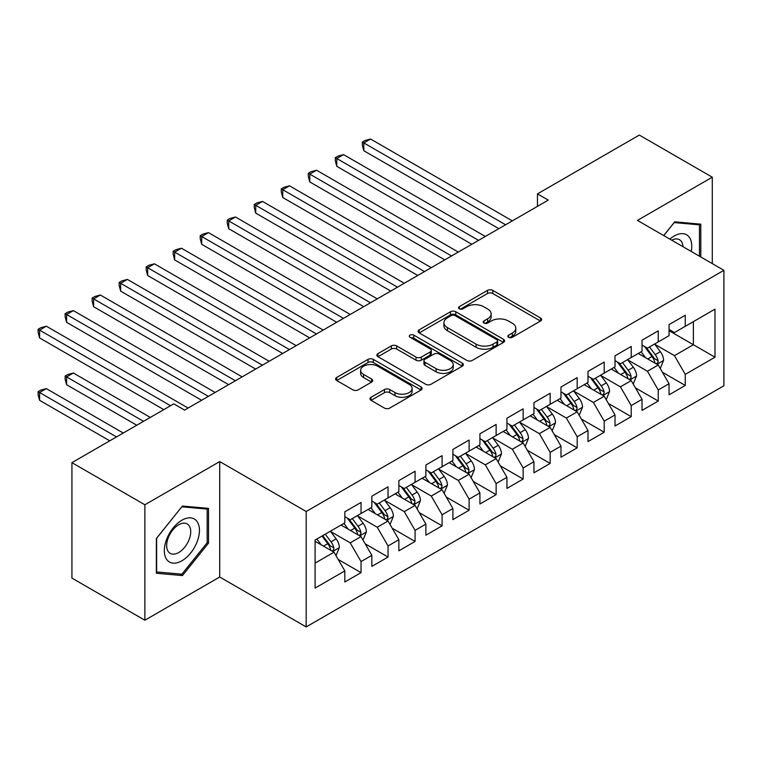 <?xml version="1.0" encoding="UTF-8"?>
<svg xmlns="http://www.w3.org/2000/svg" width="762" height="762" viewBox="0 0 762 762"><rect width="100%" height="100%" fill="white"/><g stroke="black" fill="none" stroke-linecap="round" stroke-linejoin="round"><path stroke-width="1.14" d="M508.635 337.29A2.629 1.514 0 0 0 512.35 337.29L540.525 321.021A3.753 2.162 0 0 0 541.62 319.488A3.753 2.162 0 0 0 540.525 317.954L492.785 290.398A3.753 2.162 0 0 0 487.48 290.398L459.305 306.667A2.629 1.514 0 0 0 458.534 307.734A2.629 1.514 0 0 0 459.305 308.81A2.629 1.514 0 0 0 463.02 308.81L466.668 306.705A12.002 6.925 0 0 1 483.641 306.705L487.613 309.001A12.002 6.925 0 0 1 491.128 313.896A12.002 6.925 0 0 1 487.613 318.802L483.965 320.907A2.629 1.514 0 0 0 483.203 321.974A2.629 1.514 0 0 0 483.965 323.05A2.629 1.514 0 0 0 487.68 323.05L491.328 320.945A12.002 6.925 0 0 1 508.302 320.945L512.283 323.24A12.002 6.925 0 0 1 515.798 328.136A12.002 6.925 0 0 1 512.283 333.042L508.635 335.147A2.629 1.514 0 0 0 507.863 336.213A2.629 1.514 0 0 0 508.635 337.29L508.635 335.147M371.056 397.269A3.753 2.162 0 0 0 369.961 398.802A3.753 2.162 0 0 0 371.056 400.336L384.448 408.07A3.753 2.162 0 0 0 389.753 408.07L421.043 390.001A3.753 2.162 0 0 0 422.148 388.468A3.753 2.162 0 0 0 421.043 386.934L373.313 359.378A3.753 2.162 0 0 0 368.008 359.378L336.709 377.447A3.753 2.162 0 0 0 335.613 378.971A3.753 2.162 0 0 0 336.709 380.505L352.892 389.849A3.753 2.162 0 0 0 358.197 389.849L371.589 382.114A3.753 2.162 0 0 0 372.685 380.581A3.753 2.162 0 0 0 371.589 379.047L363.56 374.418A10.03 5.791 0 0 1 360.626 370.322A10.03 5.791 0 0 1 366.817 364.969A10.03 5.791 0 0 1 377.752 366.227L409.175 384.372A10.03 5.791 0 0 1 412.118 388.468A10.03 5.791 0 0 1 405.927 393.821A10.03 5.791 0 0 1 394.992 392.563L389.753 389.544A3.753 2.162 0 0 0 384.448 389.544L371.056 397.269L371.056 400.336M144.875 504.777L144.875 620.22L219.723 577.005L219.723 461.572L144.875 504.777L71.923 462.658L173.793 403.85L184.595 410.089L548.278 200.12L537.467 193.881L537.467 206.369M219.723 461.572L306.181 511.493L723.9 270.32L723.9 385.762L306.181 626.926L306.181 511.493M712.279 263.614L712.279 177.194L637.442 220.399L723.9 270.32M712.279 177.194L639.328 135.074L537.467 193.881M466.925 360.445A3.753 2.162 0 0 0 472.23 360.445L503.53 342.376A3.753 2.162 0 0 0 504.625 340.852A3.753 2.162 0 0 0 503.53 339.319L455.79 311.753A3.753 2.162 0 0 0 450.485 311.753L419.195 329.822A3.753 2.162 0 0 0 418.09 331.356A3.753 2.162 0 0 0 419.195 332.889L466.925 360.445M411.089 337.852A2.629 1.514 0 0 1 413.756 338.223L413.756 335.109L462.286 363.131A3.753 2.162 0 0 1 463.382 364.655A3.753 2.162 0 0 1 462.286 366.189L430.997 384.258A3.753 2.162 0 0 1 425.691 384.258L377.952 356.692L377.952 353.635A3.753 2.162 0 0 0 376.857 355.168A3.753 2.162 0 0 0 377.952 356.692M377.952 353.635L391.344 345.9A3.753 2.162 0 0 1 396.65 345.9L416.004 357.083A3.753 2.162 0 0 0 421.31 357.083L430.197 351.949A3.753 2.162 0 0 0 431.292 350.415A3.753 2.162 0 0 0 430.197 348.891L410.042 337.252A2.629 1.514 0 0 1 409.27 336.175A2.629 1.514 0 0 1 410.889 334.775A2.629 1.514 0 0 1 413.756 335.109M669.055 330.689L693.372 344.729L693.372 321.64L714.985 309.162L685.267 326.327L685.267 315.249L669.055 324.612L669.055 335.68L658.244 341.919L658.244 330.851L642.033 340.204L642.033 351.282L631.222 357.521L631.222 346.443L615.01 355.806L615.01 366.884L604.209 373.123L604.209 362.045L587.997 371.408L587.997 382.486L577.186 388.725L577.186 377.647L560.975 387.001L560.975 398.078L550.164 404.317L550.164 393.249L533.952 402.603L533.952 413.68L523.151 419.919L523.151 408.842L506.94 418.205L506.94 429.282L496.129 435.521L496.129 424.444L479.917 433.807L479.917 444.875L469.106 451.123L469.106 440.045L452.895 449.399L452.895 460.477L442.093 466.715L442.093 455.638L425.882 465.001L425.882 476.079L415.071 482.317L415.071 471.24L398.859 480.603L398.859 491.681L388.048 497.919L388.048 486.842L371.837 496.205L371.837 507.273L361.036 513.512L361.036 502.444L344.824 511.797L344.824 522.875L315.097 540.039L315.097 588.083L344.824 570.919L334.013 552.202L315.097 541.287M714.985 309.162L714.985 357.216L685.267 374.371L674.456 355.654L654.863 344.338M662.435 372.266L685.267 385.448L685.267 374.371M685.267 385.448L669.055 394.802L669.055 383.734L658.244 389.973L647.433 371.246L627.85 359.94M635.413 387.868L658.244 401.05L658.244 389.973M658.244 401.05L642.033 410.404L642.033 399.326L631.222 405.565L620.42 386.848L600.827 375.542M608.39 403.46L631.222 416.643L631.222 405.565M631.222 416.643L615.01 426.006L615.01 414.928L604.209 421.167L593.398 402.45L573.805 391.144M581.377 419.062L604.209 432.245L604.209 421.167M604.209 432.245L587.997 441.608L587.997 430.53L577.186 436.769L566.376 418.052L546.792 406.737M554.355 434.664L577.186 447.846L577.186 436.769M577.186 447.846L560.975 457.2L560.975 446.132L550.164 452.371L539.363 433.645L519.77 422.339M527.333 450.266L550.164 463.439L550.164 452.371M550.164 463.439L533.952 472.802L533.952 461.724L523.151 467.963L512.34 449.247L492.747 437.94M500.32 465.858L523.151 479.041L523.151 467.963M523.151 479.041L506.94 488.404L506.94 477.326L496.129 483.565L485.318 464.849L465.734 453.533M473.297 481.46L496.129 494.643L496.129 483.565M496.129 494.643L479.917 504.006L479.917 492.928L469.106 499.167L458.305 480.451L438.712 469.135M446.275 497.062L469.106 510.245L469.106 499.167M469.106 510.245L452.895 519.598L452.895 508.521L442.093 514.769L431.282 496.043L411.69 484.737M419.262 512.655L442.093 525.837L442.093 514.769M442.093 525.837L425.882 535.2L425.882 524.123L415.071 530.362L404.26 511.645L384.677 500.339M392.24 528.257L415.071 541.439L415.071 530.362M415.071 541.439L398.859 550.802L398.859 539.725L388.048 545.963L377.247 527.247L357.654 515.931M365.217 543.858L388.048 557.041L388.048 545.963M388.048 557.041L371.837 566.395L371.837 555.327L361.036 561.565L350.225 542.839L330.632 531.533M338.204 559.46L361.036 572.643L361.036 561.565M361.036 572.643L344.824 581.997L344.824 570.919M344.824 516.636L350.225 519.76L361.036 513.512M315.097 563.118L334.013 552.202M371.837 501.034L377.247 504.158L388.048 497.919M350.225 542.839L361.036 536.6L341.043 525.056M371.837 555.327L361.036 536.6M398.859 485.442L404.26 488.556L415.071 482.317M377.247 527.247L388.048 521.008L368.056 509.464M398.859 539.725L388.048 521.008M425.882 469.84L431.282 472.954L442.093 466.715M404.26 511.645L415.071 505.406L395.078 493.862M425.882 524.123L415.071 505.406M452.895 454.238L458.305 457.362L469.106 451.123M431.282 496.043L442.093 489.804L422.1 478.26M452.895 508.521L442.093 489.804M479.917 438.636L485.318 441.76L496.129 435.521M458.305 480.451L469.106 474.202L449.113 462.658M479.917 492.928L469.106 474.202M506.94 423.043L512.34 426.158L523.151 419.919M485.318 464.849L496.129 458.61L476.136 447.065M506.94 477.326L496.129 458.61M533.952 407.441L539.363 410.556L550.164 404.317M512.34 449.247L523.151 443.008L503.149 431.463M533.952 461.724L523.151 443.008M560.975 391.839L566.376 394.964L577.186 388.725M539.363 433.645L550.164 427.406L530.171 415.862M560.975 446.132L550.164 427.406M587.997 376.238L593.398 379.362L604.209 373.123M566.376 418.052L577.186 411.813L557.193 400.269M587.997 430.53L577.186 411.813M615.01 360.645L620.42 363.76L631.222 357.521M593.398 402.45L604.209 396.211L584.206 384.667M615.01 414.928L604.209 396.211M642.033 345.043L647.433 348.167L658.244 341.919M620.42 386.848L631.222 380.609L611.229 369.065M642.033 399.326L631.222 380.609M669.055 329.441L674.456 332.565L685.267 326.327M647.433 371.246L658.244 365.008L638.251 353.463M669.055 383.734L658.244 365.008M71.923 462.658L71.923 578.101L144.875 620.22M219.723 577.005L306.181 626.926M674.456 355.654L693.372 344.729L714.985 357.216M700.802 256.985L700.802 224.161L674.722 221.828L663.692 235.563M208.512 543.144L208.512 508.378L182.432 506.054L156.362 538.486L156.362 573.253L182.432 575.577L208.512 543.144L207.159 542.363M509.683 337.661L512.283 336.156A12.002 6.925 0 0 0 515.798 331.26L515.798 328.136M491.128 313.896L491.128 317.021A12.002 6.925 0 0 1 487.613 321.916L485.023 323.421M540.477 321.05L492.785 293.513A3.753 2.162 0 0 0 487.48 293.513L460.353 309.182M503.482 342.405L455.79 314.877A3.753 2.162 0 0 0 450.485 314.877L419.243 332.918M496.9 341.919A2.629 1.514 0 0 0 497.662 340.852A2.629 1.514 0 0 0 496.9 339.776L454.99 315.582A2.629 1.514 0 0 0 451.285 315.582L447.437 317.802A12.002 6.925 0 0 0 443.922 322.707A12.002 6.925 0 0 0 447.437 327.603L476.079 344.138A12.002 6.925 0 0 0 493.052 344.138L496.9 341.919L496.9 345.043A2.629 1.514 0 0 0 497.662 343.967L497.662 340.852M443.922 322.707L443.922 325.822A12.002 6.925 0 0 0 447.437 330.727L447.437 327.603M496.9 345.043L493.052 347.262A12.002 6.925 0 0 1 476.079 347.262L447.437 330.727M378 356.721L391.344 349.025L391.344 345.9M431.292 350.415L431.292 353.539A3.753 2.162 0 0 1 430.197 355.073L421.31 360.197A3.753 2.162 0 0 1 416.004 360.197L396.65 349.025A3.753 2.162 0 0 0 391.344 349.025M413.756 338.223L462.239 366.217M436.102 368.675A10.03 5.791 0 0 0 447.027 369.932A10.03 5.791 0 0 0 453.228 364.579A10.03 5.791 0 0 0 450.285 360.483L439.217 354.092A3.753 2.162 0 0 0 433.911 354.092L425.025 359.226A3.753 2.162 0 0 0 423.929 360.75A3.753 2.162 0 0 0 425.025 362.283L436.102 368.675L436.102 371.799A10.03 5.791 0 0 0 447.027 373.056A10.03 5.791 0 0 0 453.228 367.703L453.228 364.579M423.929 360.75L423.929 363.874A3.753 2.162 0 0 0 425.025 365.408L425.025 362.283M436.102 371.799L425.025 365.408M412.118 388.468L412.118 391.592A10.03 5.791 0 0 1 405.927 396.935A10.03 5.791 0 0 1 394.992 395.688L389.753 392.659A3.753 2.162 0 0 0 384.448 392.659L371.104 400.364M360.626 370.322L360.626 373.447A10.03 5.791 0 0 0 363.56 377.542L363.56 374.418M371.532 382.143L363.56 377.542M420.995 390.03L373.313 362.493A3.753 2.162 0 0 0 368.008 362.493L336.756 380.533M179.68 573.986L182.432 575.577M660.244 368.475L663.588 360.302A10.125 5.848 -120 0 0 660.359 351.673L654.625 344.014M645.471 357.635L641.109 351.815M639.07 353.939L638.575 353.282M363.817 213.122L444.789 259.871L309.782 181.918L309.782 174.117L316.535 170.221L458.305 252.07M656.339 363.912L657.901 362.493L658.13 360.731A10.125 5.848 -120 0 0 655.225 354.644L649.491 346.977M646.214 347.453L653.301 356.921A5.163 2.981 60 0 1 654.234 358.483L658.13 360.731M644.433 346.424L651.986 356.511A10.125 5.848 60 0 1 654.882 362.607L655.091 363.188M505.587 224.771L363.817 142.923L370.57 139.027L512.34 220.875M498.834 228.676L363.817 150.724L363.817 142.923L362.331 142.065L365.036 140.503L370.57 139.027M363.817 150.724L362.331 145.18L362.331 142.065M633.222 384.077L636.575 375.895A10.125 5.848 -120 0 0 633.346 367.274L627.602 359.616M618.458 373.237L614.096 367.417M612.048 369.541L611.553 368.875M336.794 228.724L417.776 275.473L282.759 197.52L282.759 189.719L289.512 185.823L431.282 267.672M629.317 379.505L630.888 378.095L631.107 376.333A10.125 5.848 -120 0 0 628.212 370.237L622.468 362.579M619.192 363.055L626.278 372.523A5.163 2.981 60 0 1 627.221 374.085L631.107 376.333M617.411 362.026L624.964 372.113A10.125 5.848 60 0 1 627.859 378.2L628.069 378.79M606.209 399.669L609.552 391.497A10.125 5.848 -120 0 0 606.323 382.876L600.58 375.209M591.436 388.839L587.073 383.01M585.035 385.143L584.54 384.477M309.782 244.316L390.754 291.065L255.737 213.122L255.737 205.321L262.49 201.416L404.26 283.273M602.294 395.107L603.866 393.697L604.085 391.925A10.125 5.848 -120 0 0 601.189 385.839L595.446 378.181M592.169 378.657L599.265 388.115A5.163 2.981 60 0 1 600.199 389.687L604.085 391.925M590.388 377.628L597.951 387.715A10.125 5.848 60 0 1 600.847 393.802L601.047 394.392M478.565 240.373L336.794 158.525L343.548 154.619L485.318 236.468M471.811 244.269L336.794 166.326L336.794 158.525L335.309 157.667L338.014 156.105L343.548 154.619M336.794 166.326L335.309 160.782L335.309 157.667M451.542 255.975L308.296 173.26L310.991 171.707L316.535 170.221M309.782 181.918L308.296 176.384L308.296 173.26M691.21 251.45A24.841 14.335 120 0 0 689.391 237.363A24.841 14.335 120 0 0 669.865 239.125M682.99 246.707A17.002 9.82 120 0 0 681.399 241.487A17.002 9.82 120 0 0 679.485 239.716A17.002 9.82 120 0 0 671.684 240.173M674.132 222.571L699.449 224.857L699.449 256.203M697.773 223.885L699.449 224.857M663.74 235.591L674.189 222.599M166.688 559.422A24.841 14.335 120 0 0 190.681 552.993A24.841 14.335 120 0 0 197.101 521.579A24.841 14.335 120 0 0 173.117 528.009A24.841 14.335 120 0 0 166.688 559.422M168.288 551.612A17.002 9.82 120 0 0 170.193 553.383A17.002 9.82 120 0 0 186.014 545.449A17.002 9.82 120 0 0 189.109 525.704A17.002 9.82 120 0 0 187.204 523.932A17.002 9.82 120 0 0 171.374 531.866A17.002 9.82 120 0 0 168.288 551.612M181.899 506.816L207.159 509.073L207.159 542.763L181.899 574.186L156.629 571.929L156.629 538.248L181.842 506.787M205.483 508.111L207.159 509.073M579.187 415.271L582.53 407.099A10.125 5.848 -120 0 0 579.301 398.478L573.567 390.811M564.413 404.441L560.051 398.612M558.013 400.736L557.517 400.079M282.759 259.918L363.731 306.667L228.724 228.714L228.724 220.923L235.477 217.018L377.247 298.866M575.281 410.708L576.844 409.299L577.072 407.527A10.125 5.848 -120 0 0 574.167 401.441L568.433 393.773M565.156 394.259L572.243 403.717A5.163 2.981 60 0 1 573.176 405.289L577.072 407.527M563.375 393.23L570.928 403.308A10.125 5.848 60 0 1 573.824 409.404L574.034 409.985M552.164 430.873L555.517 422.7A10.125 5.848 -120 0 0 552.288 414.071L546.544 406.413M537.401 420.033L533.038 414.214M530.99 416.338L530.495 415.681M255.737 275.52L336.718 322.269L201.701 244.316L201.701 236.515L208.455 232.62L350.225 314.468M548.259 426.31L549.831 424.891L550.05 423.129A10.125 5.848 -120 0 0 547.154 417.043L541.411 409.375M538.134 409.851L545.221 419.319A5.163 2.981 60 0 1 546.163 420.881L550.05 423.129M536.353 408.823L543.906 418.91A10.125 5.848 60 0 1 546.811 424.996L547.011 425.587M424.529 271.567L281.273 188.862L283.978 187.3L289.512 185.823M282.759 197.52L281.273 191.986L281.273 188.862M397.507 287.169L254.251 204.464L256.956 202.902L262.49 201.416M255.737 213.122L254.251 207.578L254.251 204.464M525.151 446.475L528.495 438.293A10.125 5.848 -120 0 0 525.266 429.673L519.522 422.015M510.378 435.635L506.016 429.816M503.977 431.94L503.482 431.273M228.724 291.113L309.696 337.871L174.679 259.918L174.679 252.117L181.432 248.222L323.202 330.07M521.237 441.903L522.808 440.493L523.027 438.731A10.125 5.848 -120 0 0 520.132 432.635L514.388 424.977M511.112 425.453L518.208 434.921A5.163 2.981 60 0 1 519.141 436.483L523.027 438.731M509.33 424.424L516.893 434.511A10.125 5.848 60 0 1 519.789 440.598L519.989 441.188M370.494 302.771L227.238 220.066L229.934 218.504L235.477 217.018M228.724 228.714L227.238 223.18L227.238 220.066M498.129 462.067L501.482 453.895A10.125 5.848 -120 0 0 498.243 445.275L492.509 437.607M483.356 451.237L478.993 445.408M476.955 447.542L476.46 446.875M201.701 306.715L282.673 353.463L147.666 275.52L147.666 267.719L154.419 263.814L296.189 345.662M494.224 457.505L495.786 456.095L496.014 454.323A10.125 5.848 -120 0 0 493.109 448.237L487.375 440.579M484.099 441.055L491.185 450.513A5.163 2.981 60 0 1 492.119 452.085L496.014 454.323M482.317 440.026L489.871 450.113A10.125 5.848 60 0 1 492.766 456.2L492.976 456.781M343.472 318.364L200.215 235.658L202.921 234.096L208.455 232.62M201.701 244.316L200.215 238.782L200.215 235.658M471.107 477.669L474.459 469.497A10.125 5.848 -120 0 0 471.23 460.877L465.487 453.209M456.343 466.83L451.98 461.01M449.932 463.134L449.437 462.477M174.679 322.316L255.661 369.065L120.644 291.113L120.644 283.312L127.397 279.416L269.167 361.264M467.201 473.107L468.773 471.697L468.992 469.925A10.125 5.848 -120 0 0 466.096 463.839L460.353 456.171M457.076 456.648L464.163 466.115A5.163 2.981 60 0 1 465.106 467.678L468.992 469.925M455.295 455.619L462.848 465.706A10.125 5.848 60 0 1 465.753 471.802L465.953 472.383M316.449 333.966L173.193 251.26L175.898 249.698L181.432 248.222M174.679 259.918L173.193 254.384L173.193 251.26M444.094 493.271L447.437 485.099A10.125 5.848 -120 0 0 444.208 476.469L438.464 468.811M429.32 482.432L424.958 476.612M422.92 478.736L422.424 478.069M147.666 337.918L228.638 384.667L93.621 306.715L93.621 298.914L100.374 295.018L242.145 376.866M440.179 488.709L441.75 487.289L441.97 485.527A10.125 5.848 -120 0 0 439.074 479.431L433.33 471.773M430.054 472.25L437.15 481.717A5.163 2.981 60 0 1 438.083 483.279L441.97 485.527M428.273 471.221L435.835 481.308A10.125 5.848 60 0 1 438.731 487.394L438.931 487.985M289.436 349.567L146.18 266.862L148.876 265.3L154.419 263.814M147.666 275.52L146.18 269.977L146.18 266.862M417.071 508.864L420.424 500.691A10.125 5.848 -120 0 0 417.185 492.071L411.451 484.413M402.298 498.034L397.935 492.204M395.897 494.338L395.402 493.671M120.644 353.511L201.616 400.269L66.608 322.316L66.608 314.515L73.362 310.62L215.132 392.468M413.166 504.301L414.728 502.891L414.957 501.129A10.125 5.848 -120 0 0 412.052 495.033L406.317 487.375M403.041 487.851L410.127 497.31A5.163 2.981 60 0 1 411.061 498.881L414.957 501.129M401.26 486.823L408.813 496.91A10.125 5.848 60 0 1 411.709 502.996L411.918 503.587M262.414 365.169L119.158 282.454L121.863 280.902L127.397 279.416M120.644 291.113L119.158 285.579L119.158 282.454M390.049 524.466L393.402 516.293A10.125 5.848 -120 0 0 390.173 507.673L384.429 500.005M375.285 513.636L370.923 507.806M368.884 509.94L368.379 509.273M93.621 369.113L163.792 409.623L39.586 337.918L39.586 330.117L46.339 326.212L188.109 408.061M386.143 519.903L387.715 518.493L387.934 516.722A10.125 5.848 -120 0 0 385.039 510.635L379.295 502.968M376.018 503.453L383.105 512.912A5.163 2.981 60 0 1 384.048 514.483L387.934 516.722M374.237 502.425L381.791 512.502A10.125 5.848 60 0 1 384.696 518.598L384.896 519.179M235.391 380.762L92.135 298.056L94.84 296.494L100.374 295.018M93.621 306.715L92.135 301.18L92.135 298.056M363.036 540.067L366.379 531.895A10.125 5.848 -120 0 0 363.15 523.265L357.407 515.607M348.263 529.228L343.9 523.408M341.862 525.532L341.366 524.875M150.285 417.424L73.362 373.018L66.608 376.914L66.608 384.715L136.769 425.225M359.121 535.505L360.693 534.095L360.912 532.324A10.125 5.848 -120 0 0 358.016 526.237L352.273 518.57M348.996 519.046L356.092 528.514A5.163 2.981 60 0 1 357.026 530.076L360.912 532.324M347.215 518.017L354.778 528.104A10.125 5.848 60 0 1 357.673 534.2L357.873 534.781M66.608 384.715L65.122 379.171L65.122 376.057L143.532 421.329M65.122 376.057L67.818 374.494L73.362 373.018M208.378 396.364L65.122 313.658L67.818 312.096L73.362 310.62M66.608 322.316L65.122 316.773L65.122 313.658M336.013 555.669L339.366 547.487A10.125 5.848 -120 0 0 336.128 538.867L330.394 531.209M321.24 544.83L316.878 539.01M123.263 433.026L46.339 388.61L39.586 392.516L39.586 400.317L109.757 440.827M332.108 551.097L333.67 549.688L333.899 547.926A10.125 5.848 -120 0 0 330.994 541.83L325.26 534.172M322.717 535.638L329.07 544.116A5.163 2.981 60 0 1 330.013 545.678L333.899 547.926M322.012 536.038L327.755 543.706A10.125 5.848 60 0 1 330.651 549.793L330.86 550.383M39.586 400.317L38.1 394.773L38.1 391.658L116.51 436.921M38.1 391.658L40.805 390.096L46.339 388.61M170.545 405.727L38.1 329.26L40.805 327.698L46.339 326.212M39.586 337.918L38.1 332.375L38.1 329.26M512.283 336.156L512.283 333.042M483.965 323.05L483.965 320.907M487.613 321.916L487.613 318.802M459.305 308.81L459.305 306.667M487.48 293.513L487.48 290.398M492.785 293.513L492.785 290.398M540.525 321.021L540.525 317.954M419.195 332.889L419.195 329.822M450.485 314.877L450.485 311.753M455.79 314.877L455.79 311.753M503.53 342.376L503.53 339.319M476.079 347.262L476.079 344.138M493.052 347.262L493.052 344.138M396.65 349.025L396.65 345.9M416.004 360.197L416.004 357.083M421.31 360.197L421.31 357.083M430.197 355.073L430.197 351.949M462.286 366.189L462.286 363.131M384.448 392.659L384.448 389.544M389.753 392.659L389.753 389.544M394.992 395.688L394.992 392.563M371.589 382.114L371.589 379.047M336.709 380.505L336.709 377.447M368.008 362.493L368.008 359.378M373.313 362.493L373.313 359.378M421.043 390.001L421.043 386.934M656.977 364.274L663.521 360.493M655.225 354.644L660.359 351.673M647.757 358.959L651.986 356.511M629.955 379.876L636.508 376.095M628.212 370.237L633.346 367.274M620.735 374.552L624.964 372.113M602.933 395.478L609.486 391.697M601.189 385.839L606.323 382.876M593.712 390.154L597.951 387.715M575.92 411.08L582.473 407.289M574.167 401.441L579.301 398.478M566.699 405.755L570.928 403.308M548.897 426.672L555.45 422.891M547.154 417.043L552.288 414.071M539.677 421.348L543.906 418.91M521.875 442.274L528.428 438.493M520.132 432.635L525.266 429.673M512.655 436.95L516.893 434.511M494.862 457.876L501.415 454.095M493.109 448.237L498.243 445.275M485.642 452.552L489.871 450.113M467.839 473.469L474.393 469.687M466.096 463.839L471.23 460.877M458.619 468.154L462.848 465.706M440.817 489.071L447.37 485.289M439.074 479.431L444.208 476.469M431.597 483.746L435.835 481.308M413.804 504.673L420.357 500.891M412.052 495.033L417.185 492.071M404.584 499.348L408.813 496.91M386.782 520.275L393.335 516.493M385.039 510.635L390.173 507.673M377.561 514.95L381.791 512.502M359.759 535.867L366.312 532.086M358.016 526.237L363.15 523.265M350.539 530.552L354.778 528.104M332.746 551.469L339.3 547.688M330.994 541.83L336.128 538.867M323.526 546.144L327.755 543.706"/></g></svg>

